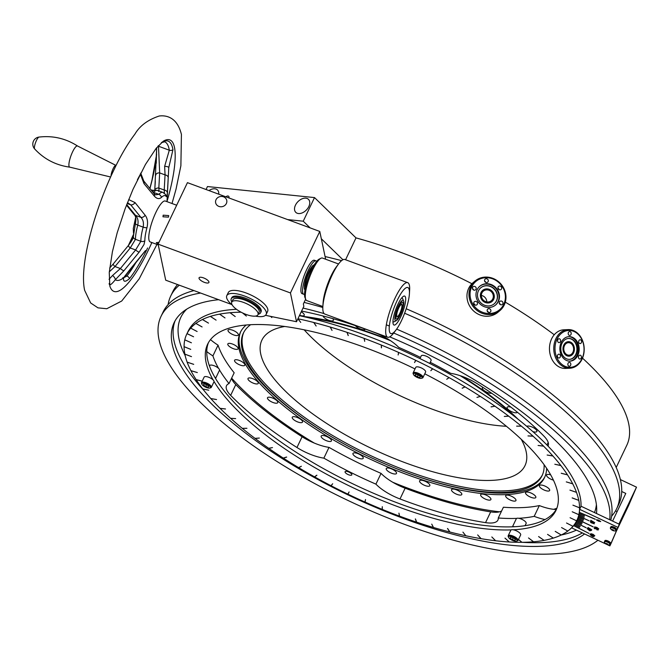 <?xml version="1.0" encoding="UTF-8"?>
<svg xmlns="http://www.w3.org/2000/svg" width="670" height="670" viewBox="0 0 670 670"><rect width="100%" height="100%" fill="white"/><g stroke="black" fill="none" stroke-linecap="round" stroke-linejoin="round"><path stroke-width="1" d="M208.956 281.97A5.452 1.893 -154.5 0 0 204.166 278.142A5.452 1.893 -154.5 0 0 199.074 277.799A5.452 1.893 -154.5 0 0 199.032 278.31A5.452 1.893 -154.5 0 0 203.822 282.137A5.452 1.893 -154.5 0 0 208.914 282.489A5.452 1.893 -154.5 0 0 208.956 281.97M226.368 203.513A5.678 5.142 -11.9 0 0 226.753 200.43A5.678 5.142 -11.9 0 0 221.837 196.452A5.678 5.142 -11.9 0 0 216.025 199.702A5.678 5.142 -11.9 0 0 215.64 202.776A5.678 5.142 -11.9 0 0 220.556 206.762A5.678 5.142 -11.9 0 0 226.368 203.513M265.479 315.319L296.517 321.726L290.445 292.949L158.112 244.156L187.441 182.65L319.783 231.443L325.637 259.223M290.445 292.949L319.783 231.443M231.594 304.465L165.708 280.177L158.112 244.156L156.278 242.632L158.983 242.331M305.646 299.172L303.351 303.987L303.845 306.349L296.517 321.726M397.536 316.491A6.39 1.541 110.2 0 0 399.881 313.192A6.39 1.541 110.2 0 0 401.824 304.875A6.39 1.541 110.2 0 0 398.767 307.907A6.39 1.541 110.2 0 0 396.774 314.146A6.39 1.541 110.2 0 0 397.536 316.491L396.506 317.01A7.269 1.75 -69.8 0 1 396.02 317.078A7.269 1.75 -69.8 0 1 395.635 316.541M400.409 303.594A7.269 1.75 -69.8 0 1 401.045 303.443A7.269 1.75 -69.8 0 1 401.372 303.803L401.824 304.875M305.537 287.062A10.896 2.621 -69.8 0 1 308.92 273.067A10.896 2.621 -69.8 0 1 312.731 267.539M403.591 300.872A10.896 2.621 110.2 0 0 398.122 306.584A10.896 2.621 110.2 0 0 394.923 319.774A10.896 2.621 110.2 0 0 396.28 320.679A10.896 2.621 110.2 0 0 401.565 312.044A10.896 2.621 110.2 0 0 403.725 301.324A10.896 2.621 110.2 0 0 403.591 300.872L402.645 298.644A12.713 3.057 110.2 0 0 402.067 298.008A12.713 3.057 110.2 0 0 401.69 297.974M392.955 321.65A12.713 3.057 110.2 0 0 393.273 321.868A12.713 3.057 110.2 0 0 394.119 321.759L396.28 320.679M398.541 306.827A9.011 2.169 110.2 0 0 395.803 318.552A9.011 2.169 110.2 0 0 400.107 314.272A9.011 2.169 110.2 0 0 402.913 305.486A9.011 2.169 110.2 0 0 401.841 302.178A9.011 2.169 110.2 0 0 398.541 306.827M314.222 264.91A13.442 3.233 110.2 0 0 308.694 272.012A13.442 3.233 110.2 0 0 304.959 290.026M304.448 288.996A13.442 3.233 110.2 0 0 305.294 288.209M304.548 294.256A17.797 4.28 -69.8 0 1 303.711 294.272A17.797 4.28 -69.8 0 1 308.317 270.211A17.797 4.28 -69.8 0 1 316.022 260.865A17.797 4.28 -69.8 0 1 316.659 261.417M303.711 294.272L302.07 293.661A17.797 4.28 -69.8 0 1 306.676 269.608A17.797 4.28 -69.8 0 1 314.381 260.262L316.022 260.865M313.3 266.501A13.442 3.233 110.2 0 0 313.166 265.362M246.125 314.448A14.531 5.042 -154.5 0 0 257.975 314.699A14.531 5.042 -154.5 0 0 243.595 302.438A14.531 5.042 -154.5 0 0 231.745 302.187A14.531 5.042 -154.5 0 0 246.125 314.448M231.745 302.187L232.875 299.825A14.531 5.042 25.5 0 1 244.718 300.076A14.531 5.042 25.5 0 1 259.106 312.337L257.975 314.699M308.828 206.544A9.079 5.938 -45.8 0 0 308.468 199.342A9.079 5.938 -45.8 0 0 295.453 205.171A9.079 5.938 -45.8 0 0 295.813 212.373A9.079 5.938 -45.8 0 0 308.828 206.544M218.738 194.191A9.079 5.938 -45.8 0 0 217.482 189.97A9.079 5.938 -45.8 0 0 208.973 190.59M228.939 197.952A2.496 1.633 -45.8 0 0 228.696 196.318A2.496 1.633 -45.8 0 0 225.924 196.838M206.059 189.518L207.465 186.553L314.506 197.583L356.005 237.892A228.864 79.412 25.5 0 1 471.923 283.728M325.076 256.56A228.864 79.412 25.5 0 1 341.583 260.655M342.931 259.751L321.324 238.763M310.126 227.884L303.242 221.201L287.639 219.593M303.242 221.201L314.506 197.583M345.578 259.759L356.005 237.892M322.856 306.667L323.074 302.949A24.522 5.896 -69.8 0 1 331.022 276.023A24.522 5.896 -69.8 0 1 336.39 266.836L338.635 263.863A29.061 6.993 110.2 0 0 332.278 274.759A29.061 6.993 110.2 0 0 322.856 306.667A29.061 6.993 110.2 0 0 324.757 314.029L387.62 337.211A29.061 6.993 -69.8 0 1 395.141 297.932A29.061 6.993 -69.8 0 1 407.728 282.673A29.061 6.993 -69.8 0 1 409.63 290.035L409.412 293.753A24.522 5.896 110.2 0 0 397.193 300.42A24.522 5.896 110.2 0 0 389.211 327.881A24.522 5.896 110.2 0 0 396.096 329.875A24.522 5.896 110.2 0 0 401.464 320.679A24.522 5.896 110.2 0 0 409.412 293.753M396.096 329.875L393.843 332.839A29.061 6.993 -69.8 0 1 387.62 337.211M397.98 304.172A15.435 3.71 -69.8 0 1 403.633 296.207A15.435 3.71 -69.8 0 1 405.476 301.877A15.435 3.71 -69.8 0 1 400.668 316.927A15.435 3.71 -69.8 0 1 393.29 324.263A15.435 3.71 -69.8 0 1 397.98 304.172M338.551 263.98L322.471 258.059A22.671 5.452 110.2 0 0 320.964 258.252A22.671 5.452 110.2 0 0 312.656 269.96A22.671 5.452 110.2 0 0 305.763 299.465A22.671 5.452 110.2 0 0 306.793 300.596L322.865 306.517M305.763 299.465L305.009 297.681A21.214 5.1 -69.8 0 1 311.458 270.069A21.214 5.1 -69.8 0 1 319.23 259.114L320.964 258.252M407.728 282.673L344.866 259.499A29.061 6.993 110.2 0 0 338.635 263.863M232.239 305.017A21.8 7.563 25.5 0 1 226.803 295.663L228.277 292.589A21.8 7.563 25.5 0 1 246.049 292.966A21.8 7.563 25.5 0 1 267.623 311.357L266.158 314.431A21.8 7.563 25.5 0 1 255.463 316.098M226.803 295.663A21.8 7.563 25.5 0 1 244.584 296.04A21.8 7.563 25.5 0 1 266.158 314.431M258.184 314.255A16.256 5.645 -154.5 0 0 260.597 312.756L261.082 311.726A16.256 5.645 -154.5 0 0 261.216 310.185A16.256 5.645 -154.5 0 0 246.92 298.77A16.256 5.645 -154.5 0 0 231.736 297.731L231.251 298.761A16.256 5.645 -154.5 0 0 231.117 300.302A16.256 5.645 -154.5 0 0 231.837 301.994M260.597 312.756A16.256 5.645 -154.5 0 0 260.722 311.215A16.256 5.645 -154.5 0 0 246.434 299.808A16.256 5.645 -154.5 0 0 231.251 298.761M150.926 189.752L152.944 190.808M154.778 190.188L156.671 147.702L156.244 163.271M123.983 270.697A3.635 0.838 -140.4 0 1 120.391 268.536L135.625 249.96L140.851 241.3A29.061 6.993 -69.8 0 1 143.145 227.13C143.924 222.976 143.179 219.718 140.901 217.356L130.7 204.836A3.635 2.739 -39.4 0 0 135.013 202.566L145.147 215.246C147.526 218.278 148.137 222.423 146.973 227.674A26.792 6.449 110.2 0 0 144.854 240.739L144.008 244.5L139.184 252.096L123.983 270.697L115.307 279.733C111.17 284.918 109.126 286.132 109.193 283.385M147.609 247.984A79.001 19.003 -69.8 0 1 129.528 278.586C125.114 282.363 123.138 282.095 123.59 277.782A3.635 2.697 35 0 0 123.824 277.506L123.824 277.506A3.635 2.697 35 0 0 124 277.196M161.621 142.467A79.001 19.003 -69.8 0 1 172.676 148.346A79.001 19.003 -69.8 0 1 172.935 149.745L168.773 167.642L167.383 192.968L166.788 196.737L166.034 196.344A26.792 6.449 110.2 0 0 161.395 197.441C159.167 199.325 156.797 198.864 154.301 196.059L144.025 183.664L140.298 173.974M156.939 244.416L139.209 278.812L121.706 301.031L106.773 308.736L97.979 307.857L90.659 302.966L84.638 290.311C79.487 267.305 92.46 216.846 111.513 174.954L116.027 165.49C122.267 152.944 128.548 142.509 134.871 134.193C139.77 125.801 147.911 119.737 159.284 115.994C167.869 114.955 177.525 118.565 181.419 134.419L180.883 165.741L176.026 189.191L172.014 203.513M77.594 146.035C65.752 138.447 52.896 135.457 39.036 137.074L39.036 137.074A6.373 1.533 110.2 0 0 36.465 140.44A6.373 1.533 110.2 0 0 34.455 148.464A6.373 1.533 110.2 0 0 34.656 148.941L34.656 148.941C44.161 159.167 55.878 165.239 69.806 167.157A11.273 2.714 110.2 0 1 69.002 166.085A11.273 2.714 110.2 0 1 71.883 153.413A11.273 2.714 110.2 0 1 77.594 146.035L115.877 165.356A6.373 1.533 110.2 0 0 112.937 169.091A6.373 1.533 110.2 0 0 111.036 176.009M127.124 203.513L130.7 204.836L127.476 202.625M128.673 199.593L135.013 202.566M176.679 205.229L165.297 201.034A21.8 5.243 110.2 0 0 154.293 215.983A21.8 5.243 110.2 0 0 148.958 239.935A21.8 5.243 110.2 0 0 150.222 241.937L158.271 244.902M168.497 217.139L162.986 216.787L163.179 215.179L168.706 215.581L168.497 217.139M130.281 269.114A3.635 0.838 -140.4 0 1 130.24 269.189A3.635 0.838 -140.4 0 1 130.173 269.24L123.59 277.782A69.462 16.708 110.2 0 1 115.307 279.733A3.635 1.273 -131.7 0 0 112.602 275.454L120.391 268.536L115.005 266.551L109.302 271.811M109.034 279.306L112.602 275.454M123.657 277.774L126.906 276.04A77.159 18.559 110.2 0 0 136.429 261.694M145.524 250.538A3.635 0.829 -141.1 0 1 145.499 250.58A3.635 0.829 -141.1 0 1 145.465 250.614L123.456 278.318L122.828 277.615M130.173 269.24L145.465 250.614M168.781 167.575L168.773 167.642A3.635 1.08 -176.9 0 0 164.644 166.344L169.301 150.214A77.159 18.559 110.2 0 0 169.049 148.849A77.159 18.559 110.2 0 0 164.594 141.772L161.328 142.727M163.823 193.136C164.393 193.931 164.527 192.885 164.217 190.02L165.055 174.895L164.644 166.344M158.405 145.675A77.159 18.559 -69.8 0 1 158.497 146.227L159.669 172.91L165.055 174.895A3.635 2.864 2.8 0 1 168.22 177.91A3.635 2.864 2.8 0 1 168.22 177.952M137.4 179.803A69.462 16.708 110.2 0 1 140.332 174.359A3.635 1.441 -9.3 0 0 140.842 173.438L140.792 173.028M144.025 183.664A3.635 2.739 -39.4 0 0 143.774 181.009L140.842 173.438M143.774 181.009L154 193.546A3.635 2.764 141.2 0 1 154.301 196.059M154 193.546L155.532 194.844L158.79 194.325A3.635 3.132 45.3 0 1 161.395 197.441M155.591 175.523A3.635 2.864 -177.2 0 1 159.669 172.91L158.832 188.036L164.217 190.02A3.635 2.873 3.9 0 1 167.383 192.968M152.149 191.26L153.865 190.422L157.525 190.422A29.061 6.993 110.2 0 0 153.405 192.34L153.187 192.541M154.82 190.18A3.635 2.873 -176.1 0 1 158.832 188.036C159.142 190.908 159.016 191.947 158.438 191.159M126.714 204.559L135.516 215.372A3.635 2.764 141.2 0 1 134.159 214.576L126.488 205.146M145.147 215.246A3.635 2.764 -38.8 0 1 140.901 217.356L135.516 215.372C137.802 217.75 138.548 221.008 137.76 225.145A29.061 6.993 110.2 0 0 135.466 239.316L130.24 247.975L115.005 266.551A3.635 0.838 39.6 0 1 113.222 263.997L128.422 245.454A3.635 0.829 38.9 0 0 130.24 247.975L135.625 249.96A3.635 0.829 38.9 0 0 139.184 252.096M113.431 263.913A3.635 0.838 39.6 0 0 113.222 263.997L109.679 268M215.506 378.433A5.452 1.893 -154.5 0 0 214.567 376.825M215.547 378.5L219.459 370.301A5.452 1.893 -154.5 0 0 217.901 367.797A5.452 1.893 -154.5 0 0 212.909 365.334A5.452 1.893 -154.5 0 0 209.618 365.602L209.45 365.954M525.062 525.69L526.134 523.438A5.452 1.893 -154.5 0 0 524.577 520.933A5.452 1.893 -154.5 0 0 519.585 518.471A5.452 1.893 -154.5 0 0 516.302 518.747L512.45 526.821M514.736 526.712A5.452 1.893 -154.5 0 0 512.659 526.813M429.713 363.45L431.086 360.56A5.452 1.893 -154.5 0 0 429.529 358.065A5.452 1.893 -154.5 0 0 424.537 355.594A5.452 1.893 -154.5 0 0 421.254 355.871L419.956 358.592M493.648 299.381A7.269 6.733 50 0 0 491.462 290.587A7.269 6.733 50 0 0 482.668 290.37A7.269 6.733 50 0 0 481.026 292.488A7.269 6.733 50 0 0 483.212 301.282A7.269 6.733 50 0 0 492.006 301.5A7.269 6.733 50 0 0 493.648 299.381A7.269 6.733 50 0 0 490.272 289.783A7.269 6.733 50 0 0 481.026 292.488A7.269 6.733 50 0 0 484.402 302.086A7.269 6.733 50 0 0 493.648 299.381M481.914 292.974A6.248 5.787 50 0 0 483.79 300.529A6.248 5.787 50 0 0 491.353 300.721A6.248 5.787 50 0 0 492.76 298.895A6.248 5.787 50 0 0 490.884 291.341A6.248 5.787 50 0 0 483.321 291.149A6.248 5.787 50 0 0 481.914 292.974M486.78 301.91A6.248 5.787 50 0 0 481.353 295.445M573.604 352.788A7.269 5.72 87.4 0 0 573.587 345.301A7.269 5.72 87.4 0 0 568.361 341.675A7.269 5.72 87.4 0 0 563.788 345.067A7.269 5.72 87.4 0 0 563.805 352.554A7.269 5.72 87.4 0 0 569.031 356.189A7.269 5.72 87.4 0 0 573.604 352.788A7.269 5.72 87.4 0 0 571.627 342.78A7.269 5.72 87.4 0 0 563.788 345.067A7.269 5.72 87.4 0 0 565.765 355.083A7.269 5.72 87.4 0 0 573.604 352.788M564.475 345.611A6.248 4.916 87.4 0 0 564.492 352.052A6.248 4.916 87.4 0 0 568.981 355.167A6.248 4.916 87.4 0 0 572.917 352.253A6.248 4.916 87.4 0 0 572.9 345.812A6.248 4.916 87.4 0 0 568.411 342.688A6.248 4.916 87.4 0 0 564.475 345.611M475.047 281.023L473.037 282.707A19.329 17.906 50 0 0 477.651 313.87A19.329 17.906 50 0 0 497.885 312.312L499.895 310.62A19.329 17.906 -130 0 1 479.67 312.178A19.329 17.906 -130 0 1 475.047 281.023A19.329 17.906 -130 0 1 495.272 279.465A19.329 17.906 -130 0 1 499.895 310.62M480.273 311.232A18.459 17.093 50 0 0 503.748 304.356A18.459 17.093 50 0 0 495.172 279.985A18.459 17.093 50 0 0 471.697 286.861A18.459 17.093 50 0 0 480.273 311.232M501.914 301.257A1.976 1.834 50 0 0 499.845 301.416A1.976 1.834 50 0 0 500.322 304.599A1.976 1.834 50 0 0 502.391 304.44A1.976 1.834 50 0 0 501.914 301.257M500.423 304.649A1.976 1.834 50 0 0 499.301 303.309M489.82 308.912A1.976 1.834 50 0 0 487.752 309.071A1.976 1.834 50 0 0 488.229 312.253A1.976 1.834 50 0 0 490.298 312.094A1.976 1.834 50 0 0 489.82 308.912M488.33 312.304A1.976 1.834 50 0 0 487.207 310.964M476.429 301.592A1.976 1.834 50 0 0 474.36 301.751A1.976 1.834 50 0 0 474.829 304.934A1.976 1.834 50 0 0 476.898 304.775A1.976 1.834 50 0 0 476.429 301.592M474.93 304.992A1.976 1.834 50 0 0 473.807 303.652M475.122 286.618A1.976 1.834 50 0 0 473.054 286.777A1.976 1.834 50 0 0 473.522 289.968A1.976 1.834 50 0 0 475.591 289.809A1.976 1.834 50 0 0 475.122 286.618M473.631 290.018A1.976 1.834 50 0 0 472.501 288.678M487.216 278.963A1.976 1.834 50 0 0 485.147 279.122A1.976 1.834 50 0 0 485.624 282.313A1.976 1.834 50 0 0 487.693 282.154A1.976 1.834 50 0 0 487.216 278.963M485.725 282.363A1.976 1.834 50 0 0 484.603 281.023M500.616 286.283A1.976 1.834 50 0 0 498.547 286.442A1.976 1.834 50 0 0 499.016 289.624A1.976 1.834 50 0 0 501.085 289.465A1.976 1.834 50 0 0 500.616 286.283M499.125 289.683A1.976 1.834 50 0 0 497.994 288.343M498.371 301.425A12.261 11.365 50 0 0 494.686 286.584A12.261 11.365 50 0 0 479.837 286.216A12.261 11.365 50 0 0 477.074 289.792A12.261 11.365 50 0 0 480.758 304.632A12.261 11.365 50 0 0 495.607 305.001A12.261 11.365 50 0 0 498.371 301.425M495.398 305.168A12.261 11.365 50 0 0 497.961 301.768A12.261 11.365 50 0 0 494.393 287.02A12.261 11.365 50 0 0 479.636 286.392M478.422 290.83A10.46 9.69 50 0 0 481.562 303.493A10.46 9.69 50 0 0 494.234 303.803A10.46 9.69 50 0 0 496.587 300.755A10.46 9.69 50 0 0 493.447 288.1A10.46 9.69 50 0 0 480.775 287.782A10.46 9.69 50 0 0 478.422 290.83M494.15 303.878A10.46 9.69 50 0 0 496.42 300.897A10.46 9.69 50 0 0 493.321 288.276A10.46 9.69 50 0 0 480.692 287.849M568.093 329.606L563.788 329.808A19.329 15.201 87.4 0 0 549.903 344.104A19.329 15.201 87.4 0 0 556.879 365.477A19.329 15.201 87.4 0 0 565.572 368.416L569.869 368.224A19.329 15.201 -92.6 0 1 561.175 365.276A19.329 15.201 -92.6 0 1 554.199 343.911A19.329 15.201 -92.6 0 1 568.093 329.606A19.329 15.201 -92.6 0 1 576.786 332.555A19.329 15.201 -92.6 0 1 583.763 353.928A19.329 15.201 -92.6 0 1 569.869 368.224M562.071 364.514A18.459 14.522 87.4 0 0 581.987 358.701A18.459 14.522 87.4 0 0 576.971 333.266A18.459 14.522 87.4 0 0 557.046 339.079A18.459 14.522 87.4 0 0 562.071 364.514M580.748 355.427A1.976 1.558 87.4 0 0 579.148 358.768A1.976 1.558 87.4 0 0 580.748 355.427M570.136 362.637A1.976 1.558 87.4 0 0 568.537 365.979A1.976 1.558 87.4 0 0 570.136 362.637M559.71 354.43A1.976 1.558 87.4 0 0 558.11 357.772A1.976 1.558 87.4 0 0 559.71 354.43M559.885 339.012A1.976 1.558 87.4 0 0 558.294 342.362A1.976 1.558 87.4 0 0 559.885 339.012M570.497 331.801A1.976 1.558 87.4 0 0 568.905 335.151A1.976 1.558 87.4 0 0 570.497 331.801M580.923 340.008A1.976 1.558 87.4 0 0 579.332 343.35A1.976 1.558 87.4 0 0 580.923 340.008M577.808 355.41A12.261 9.648 87.4 0 0 577.774 342.764A12.261 9.648 87.4 0 0 568.956 336.642A12.261 9.648 87.4 0 0 561.234 342.37A12.261 9.648 87.4 0 0 561.267 355.016A12.261 9.648 87.4 0 0 570.086 361.147A12.261 9.648 87.4 0 0 577.808 355.41M569.642 361.147A12.261 9.648 87.4 0 0 576.937 355.452A12.261 9.648 87.4 0 0 577.012 343.048A12.261 9.648 87.4 0 0 568.52 336.675M561.979 343.35A10.46 8.233 87.4 0 0 562.013 354.137A10.46 8.233 87.4 0 0 569.534 359.363A10.46 8.233 87.4 0 0 576.125 354.472A10.46 8.233 87.4 0 0 576.091 343.685A10.46 8.233 87.4 0 0 568.57 338.459A10.46 8.233 87.4 0 0 561.979 343.35M569.358 359.371A10.46 8.233 87.4 0 0 575.764 354.489A10.46 8.233 87.4 0 0 575.781 343.802A10.46 8.233 87.4 0 0 568.394 338.476M505.306 302.162A228.864 79.412 25.5 0 1 554.241 334.766M506.411 426.279A145.75 50.568 25.5 0 1 329.347 352.981A145.75 50.568 25.5 0 1 304.172 329.816M521.252 439.294A145.75 50.568 25.5 0 1 525.004 465.617A145.75 50.568 25.5 0 1 437.108 472.936A145.75 50.568 25.5 0 1 303.577 407.008A145.75 50.568 25.5 0 1 261.903 340.125A145.75 50.568 25.5 0 1 284.725 326.474M542.44 474.846A165.482 57.419 25.5 0 1 441.999 482.149A165.482 57.419 25.5 0 1 291.408 407.569A165.482 57.419 25.5 0 1 243.754 332.379M460.156 375.686A165.482 57.419 25.5 0 1 494.787 399.655A165.482 57.419 25.5 0 1 512.667 415.006M544.099 464.695A165.482 57.419 25.5 0 1 542.105 475.591A165.482 57.419 25.5 0 1 442.317 483.899A165.482 57.419 25.5 0 1 290.705 409.043A165.482 57.419 25.5 0 1 243.386 333.107A165.482 57.419 25.5 0 1 250.605 324.707M308.996 317.865A165.482 57.419 25.5 0 1 390.484 340.67M544.919 476.747A168.53 58.474 25.5 0 1 442.585 484.134A168.53 58.474 25.5 0 1 289.272 408.189A168.53 58.474 25.5 0 1 240.723 331.658M461.898 376.28A168.53 58.474 25.5 0 1 496.369 400.208A168.53 58.474 25.5 0 1 518.044 419.211M538.136 445.475L543.621 446.153A216.15 74.998 -154.5 0 0 543.538 446.078A216.15 74.998 -154.5 0 0 533.077 436.212L527.994 435.91L532.993 436.137A168.53 58.474 25.5 0 1 533.069 436.212L533.094 436.187A216.15 74.998 -154.5 0 0 533.002 436.111A216.15 74.998 -154.5 0 0 521.402 426.179L521.411 426.154A216.15 74.998 -154.5 0 0 521.319 426.078L521.31 426.103A216.15 74.998 -154.5 0 0 508.664 416.154L508.672 416.129A216.15 74.998 -154.5 0 0 508.572 416.053A216.15 74.998 -154.5 0 0 494.954 406.213L494.971 406.188A216.15 74.998 -154.5 0 0 494.862 406.112L494.845 406.137A216.15 74.998 -154.5 0 0 480.39 396.439A216.15 74.998 -154.5 0 0 480.29 396.339L480.273 396.364A145.75 50.568 25.5 0 1 480.365 396.447M546.62 468.305A168.53 58.474 25.5 0 1 544.559 477.543A168.53 58.474 25.5 0 1 442.92 486.001A168.53 58.474 25.5 0 1 288.519 409.772A168.53 58.474 25.5 0 1 240.329 332.437A168.53 58.474 25.5 0 1 246.208 325.017M269.139 400.359A5.678 1.968 -154.5 0 0 274.34 402.93A5.678 1.968 -154.5 0 0 277.765 402.645A5.678 1.968 -154.5 0 0 276.141 400.04A5.678 1.968 -154.5 0 0 270.94 397.469A5.678 1.968 -154.5 0 0 267.514 397.754A5.678 1.968 -154.5 0 0 269.139 400.359M293.887 419.83A5.678 1.968 -154.5 0 0 299.088 422.393A5.678 1.968 -154.5 0 0 302.513 422.108A5.678 1.968 -154.5 0 0 300.889 419.504A5.678 1.968 -154.5 0 0 295.688 416.941A5.678 1.968 -154.5 0 0 292.271 417.226A5.678 1.968 -154.5 0 0 293.887 419.83M322.789 438.657A5.678 1.968 -154.5 0 0 327.99 441.22A5.678 1.968 -154.5 0 0 331.416 440.935A5.678 1.968 -154.5 0 0 329.791 438.331A5.678 1.968 -154.5 0 0 324.59 435.768A5.678 1.968 -154.5 0 0 321.173 436.053A5.678 1.968 -154.5 0 0 322.789 438.657M354.589 456.019A5.678 1.968 -154.5 0 0 359.79 458.581A5.678 1.968 -154.5 0 0 363.207 458.297A5.678 1.968 -154.5 0 0 361.591 455.692A5.678 1.968 -154.5 0 0 356.39 453.129A5.678 1.968 -154.5 0 0 352.964 453.414A5.678 1.968 -154.5 0 0 354.589 456.019M387.88 471.152A5.678 1.968 -154.5 0 0 393.081 473.724A5.678 1.968 -154.5 0 0 396.506 473.439A5.678 1.968 -154.5 0 0 394.881 470.834A5.678 1.968 -154.5 0 0 389.68 468.263A5.678 1.968 -154.5 0 0 386.263 468.548A5.678 1.968 -154.5 0 0 387.88 471.152M421.221 483.413A5.678 1.968 -154.5 0 0 426.422 485.976A5.678 1.968 -154.5 0 0 429.847 485.691A5.678 1.968 -154.5 0 0 428.222 483.087A5.678 1.968 -154.5 0 0 423.021 480.524A5.678 1.968 -154.5 0 0 419.604 480.809A5.678 1.968 -154.5 0 0 421.221 483.413M453.155 492.249A5.678 1.968 -154.5 0 0 458.355 494.812A5.678 1.968 -154.5 0 0 461.781 494.527A5.678 1.968 -154.5 0 0 460.156 491.922A5.678 1.968 -154.5 0 0 454.955 489.36A5.678 1.968 -154.5 0 0 451.53 489.644A5.678 1.968 -154.5 0 0 453.155 492.249M482.283 497.274A5.678 1.968 -154.5 0 0 487.484 499.845A5.678 1.968 -154.5 0 0 490.901 499.56A5.678 1.968 -154.5 0 0 489.284 496.956A5.678 1.968 -154.5 0 0 484.083 494.385A5.678 1.968 -154.5 0 0 480.658 494.669A5.678 1.968 -154.5 0 0 482.283 497.274M507.324 498.279A5.678 1.968 -154.5 0 0 512.525 500.842A5.678 1.968 -154.5 0 0 515.95 500.557A5.678 1.968 -154.5 0 0 514.326 497.952A5.678 1.968 -154.5 0 0 509.125 495.39A5.678 1.968 -154.5 0 0 505.699 495.674A5.678 1.968 -154.5 0 0 507.324 498.279M527.198 495.205A5.678 1.968 -154.5 0 0 532.399 497.776A5.678 1.968 -154.5 0 0 535.816 497.492A5.678 1.968 -154.5 0 0 534.199 494.887A5.678 1.968 -154.5 0 0 528.999 492.316A5.678 1.968 -154.5 0 0 525.573 492.601A5.678 1.968 -154.5 0 0 527.198 495.205M541.025 488.204A5.678 1.968 -154.5 0 0 546.226 490.775A5.678 1.968 -154.5 0 0 549.651 490.49A5.678 1.968 -154.5 0 0 548.027 487.886A5.678 1.968 -154.5 0 0 542.826 485.315A5.678 1.968 -154.5 0 0 539.4 485.599A5.678 1.968 -154.5 0 0 541.025 488.204M550.698 474.888A5.678 1.968 -154.5 0 0 546.586 474.963A5.678 1.968 -154.5 0 0 548.211 477.568A5.678 1.968 -154.5 0 0 553.428 480.147M532.801 431.581A5.678 1.968 -154.5 0 0 536.879 431.488A5.678 1.968 -154.5 0 0 535.255 428.884A5.678 1.968 -154.5 0 0 526.796 426.38M510.934 407.167A5.678 1.968 -154.5 0 0 507.123 407.343A5.678 1.968 -154.5 0 0 508.748 409.948A5.678 1.968 -154.5 0 0 513.94 412.511A5.678 1.968 -154.5 0 0 517.366 412.226A5.678 1.968 -154.5 0 0 517.374 412.218M482.969 387.411A5.678 1.968 -154.5 0 0 482.375 387.871A5.678 1.968 -154.5 0 0 483.991 390.476A5.678 1.968 -154.5 0 0 491.763 393.282M355.401 325.645A5.678 1.968 -154.5 0 0 356.658 326.893A5.678 1.968 -154.5 0 0 361.859 329.456A5.678 1.968 -154.5 0 0 365.284 329.171A5.678 1.968 -154.5 0 0 365.309 329.096M323.057 315.989A5.678 1.968 -154.5 0 0 324.732 318.057A5.678 1.968 -154.5 0 0 329.925 320.62A5.678 1.968 -154.5 0 0 333.35 320.335A5.678 1.968 -154.5 0 0 332.663 318.585M299.616 315.218A5.678 1.968 -154.5 0 0 304.23 315.31A5.678 1.968 -154.5 0 0 302.606 312.706A5.678 1.968 -154.5 0 0 301.257 311.784M229.676 332.73A5.678 1.968 -154.5 0 0 234.877 335.302A5.678 1.968 -154.5 0 0 238.302 335.017A5.678 1.968 -154.5 0 0 236.678 332.412A5.678 1.968 -154.5 0 0 231.477 329.841A5.678 1.968 -154.5 0 0 228.051 330.126A5.678 1.968 -154.5 0 0 229.676 332.73M229.458 346.532A5.678 1.968 -154.5 0 0 234.651 349.095A5.678 1.968 -154.5 0 0 238.076 348.81A5.678 1.968 -154.5 0 0 236.451 346.206A5.678 1.968 -154.5 0 0 231.251 343.643A5.678 1.968 -154.5 0 0 227.834 343.928A5.678 1.968 -154.5 0 0 229.458 346.532M236.2 362.889A5.678 1.968 -154.5 0 0 241.401 365.46A5.678 1.968 -154.5 0 0 244.826 365.175A5.678 1.968 -154.5 0 0 243.202 362.571A5.678 1.968 -154.5 0 0 238.001 359.999A5.678 1.968 -154.5 0 0 234.584 360.284A5.678 1.968 -154.5 0 0 236.2 362.889M249.625 381.096A5.678 1.968 -154.5 0 0 254.826 383.667A5.678 1.968 -154.5 0 0 258.252 383.382A5.678 1.968 -154.5 0 0 256.627 380.778A5.678 1.968 -154.5 0 0 251.426 378.207A5.678 1.968 -154.5 0 0 248.009 378.491A5.678 1.968 -154.5 0 0 249.625 381.096M302.346 316.324A168.53 58.474 25.5 0 1 388.885 339.631M314.23 443.046A203.387 70.576 25.5 0 1 267.02 410.76A203.387 70.576 25.5 0 1 231.627 378.131M556.87 508.245A203.387 70.576 25.5 0 1 553.747 509.317M499.552 511.813A203.387 70.576 25.5 0 1 392.762 482.266M582.506 358.149A228.864 79.412 25.5 0 1 626.802 445.265L616.199 467.484M610.739 520.221A247.029 85.718 -154.5 0 0 612.011 512.424A247.029 85.718 -154.5 0 0 396.648 329.121M389.337 326.039A247.029 85.718 -154.5 0 0 386.314 324.799M193.948 290.587A247.029 85.718 -154.5 0 0 170.775 301.961A247.029 85.718 -154.5 0 0 163.095 312.036L161.043 316.332A247.029 85.718 -154.5 0 0 285.328 466.672A247.029 85.718 -154.5 0 0 550.949 554.006A247.029 85.718 -154.5 0 0 597.933 540.246M218.638 299.691A232.498 80.676 -154.5 0 0 174.158 322.588A232.498 80.676 -154.5 0 0 291.132 464.084A232.498 80.676 -154.5 0 0 541.125 546.276A232.498 80.676 -154.5 0 0 584.567 533.948M609.692 519.727A247.029 85.718 -154.5 0 0 393.7 333.032M322.823 307.497A247.029 85.718 -154.5 0 0 304.105 302.404M179.292 285.185A247.029 85.718 -154.5 0 0 170.733 296.014A247.029 85.718 -154.5 0 0 168.111 304.599M611.643 516.151A247.029 85.718 -154.5 0 0 616.66 508.706L618.703 504.426A247.029 85.718 -154.5 0 0 406.188 308.753M616.66 508.706A247.029 85.718 -154.5 0 0 404.621 313.242M206.754 351.541A29.061 10.083 -154.5 0 0 212.909 355.912L218.043 345.151A192.968 66.958 -154.5 0 0 234.173 372.788L229.04 383.558A29.061 10.083 -154.5 0 0 226.51 385.719A29.061 10.083 -154.5 0 0 230.656 395.359A206.192 71.548 -154.5 0 0 296.961 447.51A29.061 10.083 -154.5 0 0 323.87 458.146L329.003 447.384A192.968 66.958 -154.5 0 0 381.054 473.38L375.92 484.142A29.061 10.083 -154.5 0 0 400.007 498.966A206.192 71.548 -154.5 0 0 485.549 522.634A29.061 10.083 -154.5 0 0 497.927 520.079A29.061 10.083 -154.5 0 0 498.271 517.994L503.405 507.232A192.968 66.958 -154.5 0 0 522.851 507.575A192.968 66.958 -154.5 0 0 539.325 505.574L534.191 516.344A29.061 10.083 -154.5 0 0 545.053 519.552M518.756 518.287A192.968 66.958 -154.5 0 0 534.191 516.344M345.921 471.303A3.735 1.298 -154.5 0 0 345.075 471.68A3.735 1.298 -154.5 0 0 346.959 473.958A3.735 1.298 -154.5 0 0 350.971 475.273A3.735 1.298 -154.5 0 0 351.817 474.896A3.735 1.298 -154.5 0 0 349.941 472.626A3.735 1.298 -154.5 0 0 345.921 471.303M241.1 312.195A216.15 74.998 -154.5 0 0 230.112 312.714L230.128 312.697A216.15 74.998 -154.5 0 0 230.044 312.697L230.028 312.722A216.15 74.998 -154.5 0 0 219.634 314.121L219.634 314.121A216.15 74.998 -154.5 0 0 219.576 314.113L219.559 314.138A216.15 74.998 -154.5 0 0 210.397 316.382L216.092 320.134L210.338 316.382A216.15 74.998 -154.5 0 1 210.405 316.357L210.397 316.382A206.192 71.548 -154.5 0 0 210.33 316.408A216.15 74.998 -154.5 0 0 202.457 319.49L202.466 319.473A216.15 74.998 -154.5 0 0 202.407 319.498L202.399 319.523A216.15 74.998 -154.5 0 0 195.883 323.417A216.15 74.998 -154.5 0 0 195.849 323.434A216.15 74.998 -154.5 0 0 190.724 328.141A216.15 74.998 -154.5 0 0 190.699 328.158A216.15 74.998 -154.5 0 0 187.022 333.61L193.563 336.759M218.043 345.151A29.061 10.083 25.5 0 1 210.506 339.615M212.909 355.912A192.968 66.958 -154.5 0 0 218.588 368.399M219.526 369.999A192.968 66.958 -154.5 0 0 229.04 383.558M329.003 447.384A29.061 10.083 25.5 0 1 302.095 436.748A206.192 71.548 25.5 0 1 235.79 384.588A29.061 10.083 25.5 0 1 231.552 378.29M323.87 458.146A192.968 66.958 -154.5 0 0 375.92 484.142M501.654 510.892A29.061 10.083 25.5 0 1 490.683 511.872A206.192 71.548 25.5 0 1 405.132 488.204A29.061 10.083 25.5 0 1 381.054 473.38M498.271 517.994A192.968 66.958 -154.5 0 0 516.67 518.387M556.259 509.468A29.061 10.083 25.5 0 1 539.325 505.574M548.194 442.451L546.971 445.022M547.976 446.044A29.061 10.083 -154.5 0 0 548.11 445.784A29.061 10.083 -154.5 0 0 543.956 436.153A206.192 71.548 -154.5 0 0 477.66 383.994A29.061 10.083 -154.5 0 0 450.751 373.358A192.968 66.958 -154.5 0 0 430.257 362.303M420.509 357.428A192.968 66.958 -154.5 0 0 398.692 347.361A29.061 10.083 -154.5 0 0 374.614 332.538A206.192 71.548 -154.5 0 0 301.592 311.081M177.567 284.549A247.029 85.718 -154.5 0 0 172.776 291.726L170.733 296.014M200.598 293.041A247.029 85.718 -154.5 0 0 161.043 316.332M596.484 513.505A232.498 80.676 -154.5 0 0 389.731 336.868M324.104 313.602A232.498 80.676 -154.5 0 0 303.024 308.066M208.437 342.663A192.968 66.958 -154.5 0 0 215.028 377.629A192.968 66.958 -154.5 0 0 393.709 501.495A192.968 66.958 -154.5 0 0 556.669 508.765M513.27 529.794A192.968 66.958 -154.5 0 0 556 510.331A192.968 66.958 -154.5 0 0 550.078 473.807A192.968 66.958 -154.5 0 0 424.772 373.801M415.023 368.927A192.968 66.958 -154.5 0 0 207.65 344.179A192.968 66.958 -154.5 0 0 213.102 379.898M190.933 370.661A216.15 74.998 -154.5 0 0 190.95 370.694L190.942 370.719A216.15 74.998 -154.5 0 0 193.354 375.108A216.15 74.998 -154.5 0 0 196.126 379.597A216.15 74.998 -154.5 0 0 196.176 379.647L196.168 379.672A216.15 74.998 -154.5 0 0 202.75 388.91L208.772 390.2L202.809 388.977A216.15 74.998 -154.5 0 0 210.749 398.508L216.561 399.546L210.816 398.583A216.15 74.998 -154.5 0 0 220.036 408.332L225.48 408.968L220.12 408.407A216.15 74.998 -154.5 0 0 230.564 418.298L235.647 418.599L230.656 418.373A216.15 74.998 -154.5 0 0 242.247 428.331L246.937 428.289L242.339 428.406A216.15 74.998 -154.5 0 0 254.985 438.356L259.349 438.054L255.086 438.431A216.15 74.998 -154.5 0 0 268.687 448.297L272.489 447.585L268.796 448.372A216.15 74.998 -154.5 0 0 283.251 458.071L286.567 457.032L283.368 458.146A216.15 74.998 -154.5 0 0 298.569 467.618L301.366 466.261L298.694 467.694A216.15 74.998 -154.5 0 0 314.523 476.856L316.776 475.189L314.657 476.906A216.15 74.998 -154.5 0 0 330.98 485.717A216.15 74.998 -154.5 0 0 331.122 485.758L331.114 485.784A216.15 74.998 -154.5 0 0 347.831 494.133L349.103 491.947L347.965 494.2A216.15 74.998 -154.5 0 0 364.941 502.039L364.949 502.014A216.15 74.998 -154.5 0 0 365.075 502.073A216.15 74.998 -154.5 0 0 382.176 509.376A216.15 74.998 -154.5 0 0 382.31 509.401M581.007 506.394A216.15 74.998 -154.5 0 0 571.761 476.328A216.15 74.998 -154.5 0 0 299.398 315.679M572.172 497.885L578.796 500.373A216.15 74.998 -154.5 0 0 578.788 500.314L578.771 500.339A216.15 74.998 -154.5 0 0 576.502 492.375L576.518 492.35A216.15 74.998 -154.5 0 0 576.493 492.291L576.485 492.308A216.15 74.998 -154.5 0 0 572.741 483.857L572.75 483.832A216.15 74.998 -154.5 0 0 572.716 483.765L572.708 483.79A216.15 74.998 -154.5 0 0 570.287 479.402A216.15 74.998 -154.5 0 0 567.524 474.913A216.15 74.998 -154.5 0 0 567.49 474.812A216.15 74.998 -154.5 0 0 560.891 465.6L560.907 465.575A216.15 74.998 -154.5 0 0 560.849 465.508A216.15 74.998 -154.5 0 0 552.901 456.002L552.909 455.977A216.15 74.998 -154.5 0 0 552.842 455.901L552.834 455.927A216.15 74.998 -154.5 0 0 543.605 446.178L543.621 446.153M578.796 500.373L578.788 500.398A216.15 74.998 -154.5 0 1 579.567 507.81L572.925 505.155L579.583 507.835A216.15 74.998 -154.5 0 0 579.583 507.785L579.567 507.81M572.934 526.344A216.15 74.998 -154.5 0 0 572.951 526.327L566.535 523.002L572.959 526.327A216.15 74.998 -154.5 0 0 576.627 520.9L576.627 520.9A216.15 74.998 -154.5 0 0 576.652 520.85A216.15 74.998 -154.5 0 0 576.912 520.305A216.15 74.998 -154.5 0 0 578.846 514.711L578.863 514.686A216.15 74.998 -154.5 0 0 578.872 514.635L578.855 514.66A216.15 74.998 -154.5 0 0 579.567 507.86M567.775 531.067A216.15 74.998 -154.5 0 0 567.8 531.05L561.561 527.566L567.808 531.05A216.15 74.998 -154.5 0 0 572.925 526.369M553.294 538.085A216.15 74.998 -154.5 0 1 553.261 538.102L547.558 534.375L553.319 538.102A216.15 74.998 -154.5 0 0 561.192 535.012L561.192 535.012A216.15 74.998 -154.5 0 0 561.226 534.978L555.212 531.369L561.251 534.987A216.15 74.998 -154.5 0 0 567.766 531.084M538.596 536.578L544.023 540.363A216.15 74.998 -154.5 0 0 544.057 540.355L538.63 536.569L544.082 540.372A216.15 74.998 -154.5 0 0 553.253 538.127M518.496 539.451L521.997 542.323A216.15 74.998 -154.5 0 0 533.529 541.787L528.513 537.935L533.613 541.787A216.15 74.998 -154.5 0 0 544.006 540.389M518.48 539.484L521.913 542.298A216.15 74.998 -154.5 0 0 521.964 542.298A232.498 80.676 25.5 0 1 521.913 542.298L521.896 542.323A216.15 74.998 -154.5 0 1 509.3 541.988L505.021 538.127L509.217 541.955A216.15 74.998 -154.5 0 0 509.275 541.955M495.616 540.74A216.15 74.998 -154.5 0 1 495.549 540.74L491.822 536.955L495.641 540.774A216.15 74.998 -154.5 0 0 509.2 541.98M462.928 532.114L465.834 535.774A216.15 74.998 -154.5 0 0 481.001 538.68L481.01 538.655A216.15 74.998 -154.5 0 0 481.085 538.672A216.15 74.998 -154.5 0 0 495.532 540.757M433.456 527.449A216.15 74.998 -154.5 0 1 433.356 527.416L431.74 524.116L433.473 527.483A216.15 74.998 -154.5 0 0 449.788 531.997L447.627 528.504L449.913 532.03A216.15 74.998 -154.5 0 0 465.709 535.749M447.501 528.471L449.788 531.997A216.15 74.998 -154.5 0 0 449.888 531.997M416.623 522.139A216.15 74.998 -154.5 0 1 416.522 522.106L415.467 518.982L416.639 522.173A216.15 74.998 -154.5 0 0 433.339 527.441M416.522 522.106L416.505 522.131A216.15 74.998 -154.5 0 1 399.538 516.143L398.943 513.153L399.421 516.067A216.15 74.998 -154.5 0 0 399.538 516.109M382.185 509.351L382.294 506.671L382.31 509.435A216.15 74.998 -154.5 0 0 399.404 516.093M314.54 476.839A216.15 74.998 -154.5 0 0 314.657 476.906L316.902 475.256M220.128 408.382L225.522 409.01M504.962 538.127L509.217 541.955M570.086 517.726L576.652 520.85M561.293 473.288L567.532 474.888L561.293 473.288M554.852 464.251L560.907 465.575M516.662 426.137L521.411 426.154M494.845 406.137L491.169 406.899L494.971 406.188M464.955 386.816L462.292 388.223L465.089 386.866A216.15 74.998 -154.5 0 0 464.963 386.791L464.955 386.816A216.15 74.998 -154.5 0 0 449.126 377.654L449.135 377.629A216.15 74.998 -154.5 0 0 449.009 377.553L449 377.578A216.15 74.998 -154.5 0 0 432.661 368.793L432.678 368.768A216.15 74.998 -154.5 0 0 432.544 368.701A216.15 74.998 -154.5 0 0 415.819 360.376L415.827 360.351A216.15 74.998 -154.5 0 0 415.693 360.284A216.15 74.998 -154.5 0 0 398.709 352.47L398.717 352.445A216.15 74.998 -154.5 0 0 398.583 352.387L398.575 352.412A216.15 74.998 -154.5 0 0 381.473 345.134L381.481 345.109A216.15 74.998 -154.5 0 0 381.347 345.05L381.481 347.864M381.347 345.05L381.339 345.075A216.15 74.998 -154.5 0 0 364.237 338.417L364.246 338.392A216.15 74.998 -154.5 0 0 364.12 338.342L364.103 338.367A216.15 74.998 -154.5 0 0 347.135 332.379L347.135 332.379A216.15 74.998 -154.5 0 0 347.018 332.312L348.291 335.536M347.135 332.379L348.174 335.528L347.01 332.337A216.15 74.998 -154.5 0 0 330.302 327.069L330.31 327.044A216.15 74.998 -154.5 0 0 330.184 327.002L330.176 327.027A216.15 74.998 -154.5 0 0 313.861 322.513L313.87 322.488A216.15 74.998 -154.5 0 0 313.744 322.454L316.123 326.005M186.997 333.66L193.571 336.759L186.997 333.66A216.15 74.998 -154.5 0 0 186.729 334.196A216.15 74.998 -154.5 0 0 184.794 339.799L184.786 339.849A216.15 74.998 -154.5 0 0 184.074 346.65A216.15 74.998 -154.5 0 0 184.091 346.683L190.724 349.38L184.074 346.65M187.165 362.143A216.15 74.998 -154.5 0 0 187.173 362.177L193.697 364.354M184.878 354.12A216.15 74.998 -154.5 0 0 184.886 354.145L184.87 354.17A216.15 74.998 -154.5 0 0 187.139 362.135L193.689 364.321L187.165 362.194A216.15 74.998 -154.5 0 0 190.908 370.652L197.323 372.553L190.942 370.719M190.724 349.355L184.074 346.7A216.15 74.998 -154.5 0 0 184.861 354.112L191.494 356.633L184.87 354.17M184.803 339.799A216.15 74.998 -154.5 0 0 184.794 339.824L191.411 342.789L184.786 339.849M190.699 328.158L197.114 331.508L190.724 328.141M195.849 323.434L202.089 326.943L195.883 323.417M297.89 318.836L300.755 322.404L297.932 318.761A216.15 74.998 -154.5 0 1 313.736 322.479L316.148 326.039L313.861 322.513M415.693 360.284L414.546 362.562L415.819 360.376M432.544 368.701L430.827 370.694L432.661 368.793M465.089 386.866L465.072 386.892A216.15 74.998 -154.5 0 1 480.273 396.364L476.965 397.402L480.39 396.439M508.572 416.053L504.301 416.455L508.664 416.154M543.538 446.078L538.094 445.466L543.605 446.178M560.849 465.508L554.819 464.243L560.891 465.6M567.49 474.812L561.234 473.238M236.493 309.305A216.15 74.998 -154.5 0 0 188.195 331.122L186.729 334.196M255.086 438.431L259.349 438.054M283.368 458.146L286.685 457.107M331.114 485.784L332.689 483.748L330.98 485.717M365.075 502.098L365.502 499.527L364.941 502.039M415.341 518.94L416.505 522.131M481.119 538.697L477.668 534.936L481.001 538.68M518.471 539.509L521.896 542.323M578.855 514.66L572.222 511.771L578.846 514.711M578.771 500.339L572.163 497.936L578.788 500.398M576.485 492.308L569.936 490.122L576.502 492.375M572.708 483.79L566.292 481.889L572.741 483.857M552.834 455.927L547.147 455.031L552.901 456.002M521.31 426.103L516.62 426.145L521.402 426.179M491.051 406.849L494.954 406.213M462.158 388.173L465.072 386.892M449 377.578L446.739 379.253L449.126 377.654M398.575 352.412L398.139 354.983L398.709 352.47M381.339 345.075L381.356 347.839L381.473 345.134M364.103 338.367L364.698 341.357L364.237 338.417M330.176 327.027L332.035 330.436L330.302 327.069M270.663 316.391L271.827 317.555L270.781 316.416M242.548 312.923L246.359 316.056L242.774 313.032M230.028 312.722L235.212 316.567L230.112 312.714M219.559 314.138L225.011 317.94L219.634 314.121M202.399 319.523L208.487 323.116L202.457 319.49M202.206 381.155L196.126 379.597M196.168 379.672L202.181 381.213M214.04 381.506A192.968 66.958 -154.5 0 0 511.185 529.886M625.671 511.444L629.071 504.292L625.671 511.444M631.659 497.542L635.051 490.381L631.659 497.542M621.718 491.495L625.788 493.421L612.589 521.093L618.896 524.066L636.5 487.165L620.378 479.569M615.512 510.875L617.104 511.62M636.5 487.165L628.519 505.699L616.174 531.586M589.156 533.504L573.696 525.548A216.226 75.023 -154.5 0 1 573.629 525.623L589.148 533.496L573.62 525.649A216.226 75.023 25.5 0 1 571.636 527.86L609.884 545.882L611.35 542.809L619.323 524.267L581.074 506.244L579.609 509.317A216.226 75.023 25.5 0 1 579.349 512.341A216.226 75.023 -154.5 0 1 579.349 512.416L595.278 519.2L579.349 512.341M609.884 545.882L619.323 524.267M617.857 527.34L579.609 509.317M584.458 515.892L579.156 513.563A216.226 75.023 -154.5 0 1 579.148 513.647L584.458 515.892M578.244 517.19L583.545 519.535L578.26 517.123A216.226 75.023 -154.5 0 1 578.244 517.19L578.227 517.215A216.226 75.023 25.5 0 1 577.867 518.262A216.226 75.023 -154.5 0 1 577.841 518.329L583.109 520.774M577.841 518.329L577.825 518.354A216.226 75.023 25.5 0 1 577.414 519.376A216.226 75.023 -154.5 0 1 577.389 519.443L593.159 526.88M576.334 521.603L581.552 524.166L576.334 521.603A216.226 75.023 -154.5 0 0 576.384 521.511L576.368 521.536A216.226 75.023 25.5 0 0 576.878 520.556L582.121 523.069L576.878 520.556A216.226 75.023 -154.5 0 0 576.929 520.448A216.226 75.023 25.5 0 0 576.979 520.339A216.226 75.023 25.5 0 0 577.381 519.468L593.193 526.813L577.414 519.376M581.602 524.074L576.368 521.536M575.773 522.583L575.79 522.558A216.226 75.023 25.5 0 1 575.731 522.642L586.158 527.776L575.773 522.583A216.226 75.023 25.5 0 0 576.326 521.629M574.433 524.602L574.441 524.577A216.226 75.023 -154.5 0 1 574.383 524.652L579.558 527.273L574.433 524.602A216.226 75.023 25.5 0 0 575.069 523.689L580.262 526.277L575.128 523.605A216.226 75.023 25.5 0 0 575.723 522.667L586.2 527.709M574.383 524.652L574.366 524.677A216.226 75.023 25.5 0 1 573.688 525.565M595.261 519.309L579.332 512.441A216.226 75.023 25.5 0 1 579.156 513.563M579.148 513.647L579.131 513.672A216.226 75.023 25.5 0 1 578.905 514.778A216.226 75.023 -154.5 0 1 578.897 514.853L578.88 514.878A216.226 75.023 25.5 0 1 578.612 515.959A216.226 75.023 25.5 0 1 578.595 516.034L578.579 516.059A216.226 75.023 25.5 0 1 578.26 517.123M576.929 520.448L582.163 522.977M595.035 528.873L594.156 527.96L595.354 528.061L598.293 529.937L596.777 529.777L597.59 529.585L597.104 529.099L595.295 528.329L595.035 528.873M595.052 528.848L594.391 528.437M591.652 535.899L590.429 534.559L593.997 536.695L591.652 535.899M589.324 530.548L587.305 528.513L591.292 530.472L589.324 530.548M590.957 522.667L590.412 521.763L594.282 523.823L590.957 522.667M574.366 524.677L579.609 527.215M579.131 513.672L584.441 515.992M578.88 514.878L584.181 517.232L578.905 514.778M578.579 516.059L589.164 520.833L578.612 515.959M578.227 517.215L583.511 519.635M577.825 518.354L583.101 520.799L577.867 518.262M596.987 520.423L596.501 519.786L598.67 520.129L600.68 521.578L596.987 520.423M592.757 522.19L590.613 521.025L590.806 520.33L594.726 522.642L593.511 522.659L594.022 522.324L593.444 521.813L592.757 522.19M598.771 528.831L596.526 528.345L594.608 526.905L596.886 527.407L598.754 528.856L596.518 528.37L594.617 526.88M590.002 529.158L587.691 528.086L588.059 527.483L591.786 529.87L590.463 529.786L591.107 529.526L590.588 529.015L589.751 529.308L587.699 528.061M590.965 534.275L590.697 533.688L593.067 534.3L594.759 535.766L590.965 534.275M598.302 529.911L596.786 529.752L597.598 529.56L597.121 529.074L595.153 528.596M594.399 528.412L594.164 527.935M596.777 527.659L595.32 527.231L596.635 528.128L598.05 528.521L596.777 527.659M589.483 530.28L588.361 529.342L589.483 530.28M593.319 536.327L592.272 535.791L593.319 536.327M594.03 536.645L592.506 536.444L590.002 534.593M599.977 521.285L597.23 520.062M600.697 521.553L598.57 521.218L596.526 519.711M592.891 534.534L591.401 534.04L592.623 534.945L594.072 535.414L592.891 534.534M598.05 528.513L595.329 527.223M594.089 535.389L591.392 534.049M594.793 535.698L592.431 535.146L590.706 533.663M590.965 522.634L590.412 521.763M594.29 523.798L591.041 522.365M589.659 529.987L588.461 529.392M591.292 530.472L590.362 530.297L590.019 530.866L587.171 528.731M592.95 522.014L590.63 521L590.814 520.339M593.603 522.34L592.774 521.712M594.734 522.617L593.595 522.365M590.63 529.501L591.116 529.501L590.605 528.99L590.027 529.149M591.803 529.836L590.471 529.761M598.637 520.431L597.221 520.087L599.977 521.277L598.637 520.431M609.306 544.827A3.065 1.064 -154.5 0 0 609.332 544.827L609.332 544.827A3.065 1.064 -154.5 0 0 609.013 543.069A3.065 1.064 -154.5 0 0 605.069 541.578A3.065 1.064 -154.5 0 0 604.575 542.558A5.209 5.209 0 0 0 609.332 544.827L610.152 544.375A3.183 1.106 -154.5 0 0 608.519 542.415A3.183 1.106 -154.5 0 0 605.077 541.318A3.183 1.106 -154.5 0 0 604.407 541.636A3.183 1.106 -154.5 0 0 604.39 541.971M607.43 543.914A4.539 1.742 50.9 0 0 607.64 544.073A5.192 2.764 -61.5 0 1 607.204 544.182A5.192 3.852 -104.2 0 0 607.715 544.476A4.539 2.714 79.4 0 1 607.347 544.501A5.192 4.372 98.4 0 1 606.819 544.207A5.192 2.764 -61.5 0 1 606.434 544.157A4.539 3.785 -20.3 0 1 606.216 544.006A4.539 3.785 -20.3 0 1 606.015 543.839A5.192 2.253 135.8 0 0 606.384 543.872A5.192 4.372 98.4 0 1 605.948 543.429A4.539 0.662 -15.5 0 0 606.308 543.404A5.192 3.852 -104.2 0 0 606.76 543.847A5.192 2.253 135.8 0 0 607.221 543.747A4.539 1.742 50.9 0 0 607.43 543.914M606.149 543.864A3.065 1.064 -154.5 0 0 607.539 544.501M609.901 544.601A3.183 1.106 -154.5 0 0 610.152 544.375L610.596 543.445A3.183 1.106 -154.5 0 0 608.955 541.486A3.183 1.106 -154.5 0 0 605.521 540.389A3.183 1.106 -154.5 0 0 604.851 540.707L604.575 542.558M607.288 543.806L607.204 544.182A3.183 1.106 -154.5 0 1 606.149 543.655M615.244 530.925A3.065 1.064 -154.5 0 0 615.32 530.925L615.32 530.925A3.065 1.064 -154.5 0 0 615.06 529.216A3.065 1.064 -154.5 0 0 611.099 527.667A3.065 1.064 -154.5 0 0 610.554 528.655A5.209 5.209 0 0 0 615.32 530.925L616.14 530.472A3.183 1.106 -154.5 0 0 614.532 528.53A3.183 1.106 -154.5 0 0 611.115 527.407A3.183 1.106 -154.5 0 0 610.395 527.734A3.183 1.106 -154.5 0 0 610.378 528.069M612.958 529.92L612.799 530.305A5.192 2.881 -60.9 0 1 612.397 530.238A4.539 3.744 -21.3 0 1 612.179 530.087A4.539 3.744 -21.3 0 1 611.986 529.92A5.192 2.362 136.7 0 0 612.363 529.97A5.192 4.296 99.6 0 1 611.944 529.518A4.539 0.737 -14.7 0 0 612.313 529.501A5.192 3.785 -102.6 0 0 612.757 529.945A5.192 2.362 136.7 0 0 613.234 529.861A4.539 1.692 52 0 0 613.435 530.029A4.539 1.692 52 0 0 613.645 530.179A5.192 2.881 -60.9 0 1 613.184 530.288A5.192 3.785 -102.6 0 0 613.687 530.581A4.539 2.789 79.3 0 1 613.31 530.598A5.192 4.296 99.6 0 1 612.799 530.305A3.065 1.064 -154.5 0 0 613.527 530.598M615.881 530.699A3.183 1.106 -154.5 0 0 616.14 530.472L616.576 529.543A3.183 1.106 -154.5 0 0 614.976 527.608A3.183 1.106 -154.5 0 0 611.559 526.486A3.183 1.106 -154.5 0 0 610.839 526.804L610.554 528.655M422.016 377.897A4.723 1.641 -154.5 0 0 418.44 374.388A4.723 1.641 -154.5 0 0 413.482 373.843A4.723 1.641 -154.5 0 0 413.532 374.53A4.723 1.641 -154.5 0 0 417.041 377.344A4.723 1.641 -154.5 0 0 421.447 378.307A4.723 1.641 -154.5 0 0 422.016 377.897M421.447 378.307L422.309 378.064A5.452 1.893 -154.5 0 0 422.963 377.604A5.452 1.893 -154.5 0 0 418.851 373.542A5.452 1.893 -154.5 0 0 413.122 372.905A5.452 1.893 -154.5 0 0 413.122 372.914A5.452 1.893 -154.5 0 0 413.172 373.709L413.532 374.53M422.963 377.604A5.452 1.893 -154.5 0 0 422.963 377.595L425.601 372.068A5.452 1.893 -154.5 0 0 425.601 372.059L425.601 372.068A5.452 1.893 -154.5 0 0 421.489 368.006A5.452 1.893 -154.5 0 0 415.769 367.369A5.452 1.893 -154.5 0 0 415.76 367.378L413.122 372.905M418.231 374.89L417.293 376.858L419.981 377.537L420.442 376.548L418.214 374.882L415.517 374.203L415.057 375.192L415.534 374.203M417.293 376.858L415.057 375.192M517.064 540.774A4.723 1.641 -154.5 0 0 513.488 537.256A4.723 1.641 -154.5 0 0 508.53 536.712A4.723 1.641 -154.5 0 0 508.58 537.399A4.723 1.641 -154.5 0 0 512.089 540.221A4.723 1.641 -154.5 0 0 516.495 541.176A4.723 1.641 -154.5 0 0 517.064 540.774M516.495 541.176L517.357 540.941A5.452 1.893 -154.5 0 0 518.01 540.472A5.452 1.893 -154.5 0 0 513.898 536.419A5.452 1.893 -154.5 0 0 508.17 535.782A5.452 1.893 -154.5 0 0 508.17 535.791A5.452 1.893 -154.5 0 0 508.22 536.578L508.58 537.399M518.01 540.472L520.649 534.936A5.452 1.893 -154.5 0 0 520.649 534.936A5.452 1.893 -154.5 0 0 516.537 530.883A5.452 1.893 -154.5 0 0 510.816 530.246A5.452 1.893 -154.5 0 0 510.808 530.255M513.262 537.75L515.49 539.417L515.029 540.405L512.341 539.735L513.279 537.767L510.565 537.08L510.105 538.069L510.582 537.08M512.341 539.735L510.105 538.069M210.38 387.628A4.723 1.641 -154.5 0 0 206.812 384.119A4.723 1.641 -154.5 0 0 201.854 383.575A4.723 1.641 -154.5 0 0 201.896 384.262A4.723 1.641 -154.5 0 0 205.414 387.084A4.723 1.641 -154.5 0 0 209.819 388.039A4.723 1.641 -154.5 0 0 210.38 387.628M209.819 388.039L210.681 387.796A5.452 1.893 -154.5 0 0 211.335 387.335A5.452 1.893 -154.5 0 0 207.223 383.274A5.452 1.893 -154.5 0 0 201.494 382.645L201.494 382.645A5.452 1.893 -154.5 0 0 201.544 383.441L201.896 384.262M211.335 387.335A5.452 1.893 -154.5 0 0 211.335 387.327L213.973 381.8A5.452 1.893 -154.5 0 0 213.973 381.8A5.452 1.893 -154.5 0 0 213.973 381.791A5.452 1.893 -154.5 0 0 209.861 377.746A5.452 1.893 -154.5 0 0 204.132 377.109L201.494 382.645M206.595 384.622L205.656 386.59L208.345 387.268L208.814 386.28L206.578 384.614L203.889 383.935L203.429 384.923L203.898 383.944M205.656 386.59L203.429 384.923M130.633 242.515A79.428 19.112 110.2 0 0 133.338 236.711M128.64 245.186A84.194 20.251 110.2 0 0 133.38 234.944M149.929 188.53A84.194 20.251 110.2 0 0 156.621 154.435M166.998 201.502A80.718 19.422 110.2 0 0 174.46 147.299A80.718 19.422 110.2 0 0 163.271 141.228L156.152 148.346L145.449 164.477L132.995 189.342L125.139 208.739L117.208 232.733L112.409 251.736L109.252 272.481L109.847 286.115A80.718 19.422 110.2 0 0 151.814 242.682M172.935 149.745A3.635 3.241 171 0 1 169.301 150.214L158.497 146.227A3.635 3.241 171 0 1 158.078 146.043M125.307 275.454L126.906 276.04A3.635 2.831 -141.9 0 1 129.528 278.586M152.911 192.198A3.635 3.132 45.3 0 1 153.405 192.34L158.79 194.325A29.061 6.993 -69.8 0 1 162.911 192.407L165.389 194.325A3.635 3.484 144 0 1 166.034 196.344M128.422 245.454C132.082 240.555 133.724 237.607 133.338 236.627L135.466 223.278A3.635 1.256 15 0 0 137.76 225.145L143.145 227.13A3.635 1.256 15 0 0 146.973 227.674M133.338 236.627A3.635 2.965 -0.3 0 0 135.466 239.316L140.851 241.3A3.635 2.965 -0.3 0 0 144.854 240.739M582.356 532.91A232.498 80.676 25.5 0 1 542.909 542.549A232.498 80.676 25.5 0 1 522.257 542.323M204.023 390.526A232.498 80.676 25.5 0 1 175.113 320.754M186.695 309.172A228.721 79.362 -154.5 0 0 185.196 355.678M230.656 395.359L235.79 384.588M296.961 447.51L302.095 436.748M400.007 498.966L405.132 488.204M485.549 522.634L490.683 511.872M561.184 535.02A228.721 79.362 -154.5 0 0 576.418 530.112M594.474 512.558A228.721 79.362 -154.5 0 0 596.392 504.585M612.162 529.761A3.183 1.106 -154.5 0 0 612.598 530.004M305.52 283.712L304.8 283.444M310.545 270.077L309.825 269.809M133.514 233.277L133.288 228.529L135.616 217.675M128.372 245.522L133.405 234.617M149.854 188.438L151.864 180.749L156.629 154.351M110.592 176.989L69.806 167.157M39.036 137.074A7.127 7.127 0 0 0 34.656 148.941M152.944 190.071L152.869 190.841M166.989 201.653L168.773 167.642M151.906 242.557L151.412 243.202M157.525 190.422L162.911 192.407M155.298 181.336L154.745 190.632M135.466 223.278C136.295 219.132 135.859 216.234 134.159 214.576M576.912 520.305L577.749 518.555M510.816 530.246L508.17 535.782"/></g></svg>
